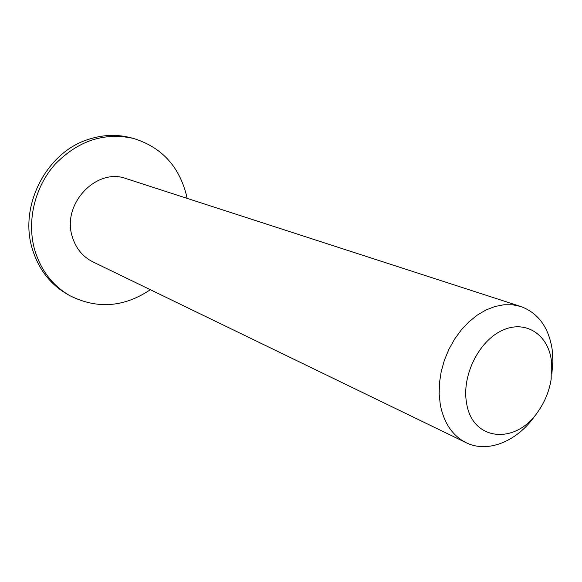<?xml version="1.0" encoding="UTF-8"?>
<svg xmlns="http://www.w3.org/2000/svg" width="582" height="582" viewBox="0 0 582 582"><rect width="100%" height="100%" fill="white"/><g stroke="black" fill="none" stroke-linecap="round" stroke-linejoin="round"><path stroke-width="0.87" d="M150.345 289.712C124.002 307.369 97.172 309.348 69.84 295.656L67.286 294.216C50.234 284.343 38.587 269.262 32.345 248.972C18.726 206.013 46.465 152.222 88.471 139.382C102.621 134.755 116.546 134.166 130.252 137.614L133.089 138.341C160.778 146.737 178.478 165.383 186.196 194.272L187.077 198.353M69.84 295.656C52.729 285.747 41.053 270.608 34.796 250.238C26.532 221.626 34.476 187.426 54.955 164.408C77.959 140.8 104.003 132.114 133.089 138.341M535.076 415.584C517.347 441.316 487.789 453.545 466.117 442.691C452.57 435.809 443.964 423.143 440.29 404.686L439.155 394.021L439.468 382.861L441.229 371.498L444.393 360.222L448.882 349.338L454.578 339.139L461.33 329.878L468.954 321.81L477.247 315.124L485.985 309.988L494.94 306.51L503.881 304.772L512.596 304.779L520.861 306.518C538.146 312.978 548.564 327.171 552.122 349.113L552.9 361.255L551.867 373.819M466.117 442.691L92.807 261.835C82.571 256.662 75.704 248.187 72.197 236.408C61.707 203.896 96.612 167.23 126.25 178.645L520.861 306.518M466.538 402.795C461.686 375.87 478.6 341.387 501.815 330.605C524.971 319.409 547.829 333.915 551.358 360.243L551.161 379.166C549.306 390.835 545.007 401.529 538.27 411.234C516.183 445.084 472.053 441.563 466.538 402.795"/></g></svg>

